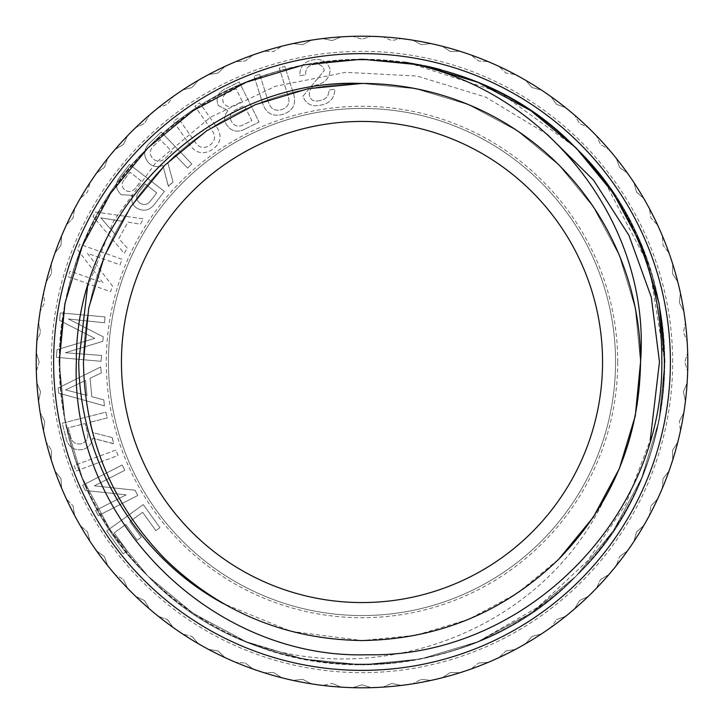 <?xml version="1.0" encoding="UTF-8"?>
<svg xmlns="http://www.w3.org/2000/svg" width="724" height="724" viewBox="0 0 724 724"><rect width="100%" height="100%" fill="white"/><g stroke="black" fill="none" stroke-linecap="round" stroke-linejoin="round"><path stroke-width="0.54" stroke-dasharray="3.62 2.71" d="M424.545 65.757A302.768 302.768 0 0 0 59.232 362L64.934 420.499L82.283 477.867L110.582 530.692L147.913 576.087L193.308 613.418L246.133 641.717L303.501 659.066L362 664.768L420.499 659.066L477.867 641.717L530.692 613.418L576.087 576.087L613.418 530.692L641.717 477.867L659.066 420.499L664.768 362L659.066 420.499L641.717 477.867L613.418 530.692L576.087 576.087L530.692 613.418L477.867 641.717L420.499 659.066L362 664.768L303.501 659.066L246.133 641.717L193.308 613.418L147.913 576.087L110.582 530.692L82.283 477.867L64.934 420.499L59.232 362L64.934 420.499L82.283 477.867L110.582 530.692L147.913 576.087L193.308 613.418L246.133 641.717L303.501 659.066L362 664.768L420.499 659.066L477.867 641.717L530.692 613.418L576.087 576.087L613.418 530.692L641.717 477.867L659.066 420.499L664.768 362L659.066 420.499L641.717 477.867L613.418 530.692L576.087 576.087L530.692 613.418L477.867 641.717L420.499 659.066L362 664.768L303.501 659.066L246.133 641.717L193.308 613.418L147.913 576.087L110.582 530.692L82.283 477.867L64.934 420.499L59.232 362L64.934 420.499L82.283 477.867L110.582 530.692L147.913 576.087L193.308 613.418L246.133 641.717L303.501 659.066L362 664.768L420.499 659.066L477.867 641.717L530.692 613.418L576.087 576.087L613.418 530.692L641.717 477.867L659.066 420.499L664.768 362L659.066 420.499L641.717 477.867L613.418 530.692L576.087 576.087L531 613.219L478.555 641.437A302.768 302.768 0 0 0 362 59.232A302.768 302.768 0 0 0 59.232 362A302.768 302.768 0 0 0 362 664.768A302.768 302.768 0 0 0 664.768 362L659.066 420.499L641.717 477.867L613.418 530.692L576.087 576.087L530.692 613.418L477.867 641.717L420.499 659.066L362 664.768L303.501 659.066L246.133 641.717L193.308 613.418L147.913 576.087L110.582 530.692L82.283 477.867L64.934 420.499L59.232 362A302.768 302.768 0 0 0 246.821 642.007C324.099 672.46 401.304 672.288 478.437 641.482L537.941 607.119L587.798 560.638L625.871 504.112L650.215 440.228M87.432 287.627L113.614 221.001L155.524 163.027L210.666 117.134L275.428 86.265L345.61 72.337L417.096 76.047L485.686 97.106L547.027 134.212M108.446 362A253.554 253.554 0 0 0 362 615.554A253.554 253.554 0 0 0 615.554 362A253.554 253.554 0 0 0 362 108.446A253.554 253.554 0 0 0 108.446 362A253.554 253.554 0 0 0 362 615.554A253.554 253.554 0 0 0 615.554 362A253.554 253.554 0 0 0 362 108.446A253.554 253.554 0 0 0 108.446 362M121.442 362A240.558 240.558 0 0 0 362 602.558A240.558 240.558 0 0 0 602.558 362A240.558 240.558 0 0 0 362 121.442A240.558 240.558 0 0 0 121.442 362A240.558 240.558 0 0 0 362 602.558A240.558 240.558 0 0 0 602.558 362A240.558 240.558 0 0 0 362 121.442A240.558 240.558 0 0 0 121.442 362A240.558 240.558 0 0 0 362 602.558A240.558 240.558 0 0 0 602.558 362A240.558 240.558 0 0 0 362 121.442A240.558 240.558 0 0 0 121.442 362A240.558 240.558 0 0 0 362 602.558A240.558 240.558 0 0 0 602.558 362M39.186 362L36.336 352.733L39.186 362L36.336 371.267A325.8 325.8 0 0 1 36.87 341.176L40.562 332.216L38.58 322.723L40.562 332.216L36.87 341.176A325.8 325.8 0 0 1 40.173 311.266L44.68 302.686L43.576 293.048L44.68 302.686L40.173 311.266A325.8 325.8 0 0 1 46.227 281.79L51.504 273.654L51.295 263.961L51.504 273.654L46.227 281.79A325.8 325.8 0 0 1 54.979 252.993L60.979 245.382L61.667 235.716L60.979 245.382L54.979 252.993A325.8 325.8 0 0 1 66.346 225.128L73.024 218.105L74.608 208.539L73.024 218.105L66.346 225.128A325.8 325.8 0 0 1 80.237 198.439L87.532 192.059L89.993 182.683L87.532 192.059L80.237 198.439A325.8 325.8 0 0 1 96.527 173.136L104.383 167.461L107.695 158.348L104.383 167.461L96.527 173.136A325.8 325.8 0 0 1 115.089 149.443L123.433 144.519L127.569 135.75L123.433 144.519L115.089 149.443A325.8 325.8 0 0 1 135.75 127.569L144.519 123.433L149.443 115.089L144.519 123.433L135.75 127.569A325.8 325.8 0 0 1 158.348 107.695L167.461 104.383L173.136 96.527L167.461 104.383L158.348 107.695A325.8 325.8 0 0 1 182.683 89.993L192.059 87.532L198.439 80.237L192.059 87.532L182.683 89.993A325.8 325.8 0 0 1 208.539 74.608L218.105 73.024L225.128 66.346L218.105 73.024L208.539 74.608A325.8 325.8 0 0 1 235.716 61.667L245.382 60.979L252.993 54.979L245.382 60.979L235.716 61.667A325.8 325.8 0 0 1 263.961 51.295L273.654 51.504L281.79 46.227L273.654 51.504L263.961 51.295A325.8 325.8 0 0 1 293.048 43.576L302.686 44.68L311.266 40.173L302.686 44.68L293.048 43.576A325.8 325.8 0 0 1 322.723 38.58L332.216 40.562L341.176 36.87L332.216 40.562L322.723 38.58A325.8 325.8 0 0 1 352.733 36.336L362 39.186L371.267 36.336L362 39.186L352.733 36.336A325.8 325.8 0 0 1 382.824 36.87L391.784 40.562L401.277 38.58L391.784 40.562L382.824 36.87A325.8 325.8 0 0 1 412.734 40.173L421.314 44.68L430.952 43.576L421.314 44.68L412.734 40.173A325.8 325.8 0 0 1 442.21 46.227L450.346 51.504L460.039 51.295L450.346 51.504L442.21 46.227A325.8 325.8 0 0 1 471.007 54.979L478.618 60.979L488.284 61.667L478.618 60.979L471.007 54.979A325.8 325.8 0 0 1 498.872 66.346L505.895 73.024L515.461 74.608L505.895 73.024L498.872 66.346A325.8 325.8 0 0 1 525.561 80.237L531.941 87.532L541.317 89.993L531.941 87.532L525.561 80.237A325.8 325.8 0 0 1 550.864 96.527L556.539 104.383L565.652 107.695L556.539 104.383L550.864 96.527A325.8 325.8 0 0 1 574.557 115.089L579.481 123.433L588.25 127.569L579.481 123.433L574.557 115.089A325.8 325.8 0 0 1 596.431 135.75L600.567 144.519L608.911 149.443L600.567 144.519L596.431 135.75A325.8 325.8 0 0 1 616.305 158.348L619.617 167.461L627.473 173.136L619.617 167.461L616.305 158.348A325.8 325.8 0 0 1 634.007 182.683L636.468 192.059L643.763 198.439L636.468 192.059L634.007 182.683A325.8 325.8 0 0 1 649.392 208.539L650.976 218.105L657.654 225.128L650.976 218.105L649.392 208.539A325.8 325.8 0 0 1 662.333 235.716L663.021 245.382L669.021 252.993L663.021 245.382L662.333 235.716A325.8 325.8 0 0 1 672.705 263.961L672.496 273.654L677.773 281.79L672.496 273.654L672.705 263.961A325.8 325.8 0 0 1 680.424 293.048L679.32 302.686L683.827 311.266L679.32 302.686L680.424 293.048A325.8 325.8 0 0 1 685.42 322.723L683.438 332.216L687.13 341.176L683.438 332.216L685.42 322.723A325.8 325.8 0 0 1 687.664 352.733L684.814 362L687.664 371.267L684.814 362L687.664 352.733A325.8 325.8 0 0 1 685.42 401.277L683.438 391.784L685.42 401.277A325.8 325.8 0 0 1 680.424 430.952L679.32 421.314L680.424 430.952A325.8 325.8 0 0 1 672.705 460.039L672.496 450.346L672.705 460.039A325.8 325.8 0 0 1 662.333 488.284L663.021 478.618L662.333 488.284A325.8 325.8 0 0 1 649.392 515.461L650.976 505.895L649.392 515.461A325.8 325.8 0 0 1 634.007 541.317L636.468 531.941L634.007 541.317A325.8 325.8 0 0 1 616.305 565.652L619.617 556.539L616.305 565.652A325.8 325.8 0 0 1 596.431 588.25L600.567 579.481L596.431 588.25A325.8 325.8 0 0 1 574.557 608.911L579.481 600.567L574.557 608.911A325.8 325.8 0 0 1 550.864 627.473L556.539 619.617L550.864 627.473A325.8 325.8 0 0 1 525.561 643.763L531.941 636.468L525.561 643.763A325.8 325.8 0 0 1 498.872 657.654L505.895 650.976L498.872 657.654A325.8 325.8 0 0 1 471.007 669.021L478.618 663.021L471.007 669.021A325.8 325.8 0 0 1 442.21 677.773L450.346 672.496L442.21 677.773A325.8 325.8 0 0 1 412.734 683.827L421.314 679.32L412.734 683.827A325.8 325.8 0 0 1 382.824 687.13L391.784 683.438L382.824 687.13A325.8 325.8 0 0 1 352.733 687.664L362 684.814L352.733 687.664A325.8 325.8 0 0 1 322.723 685.42L332.216 683.438L322.723 685.42A325.8 325.8 0 0 1 293.048 680.424L302.686 679.32L293.048 680.424A325.8 325.8 0 0 1 263.961 672.705L273.654 672.496L263.961 672.705A325.8 325.8 0 0 1 235.716 662.333L245.382 663.021L235.716 662.333A325.8 325.8 0 0 1 208.539 649.392L218.105 650.976L208.539 649.392A325.8 325.8 0 0 1 182.683 634.007L192.059 636.468L182.683 634.007A325.8 325.8 0 0 1 158.348 616.305L167.461 619.617L158.348 616.305A325.8 325.8 0 0 1 135.75 596.431L144.519 600.567L135.75 596.431A325.8 325.8 0 0 1 115.089 574.557L123.433 579.481L115.089 574.557A325.8 325.8 0 0 1 96.527 550.864L104.383 556.539L96.527 550.864A325.8 325.8 0 0 1 80.237 525.561L87.532 531.941L80.237 525.561A325.8 325.8 0 0 1 66.346 498.872L73.024 505.895L66.346 498.872A325.8 325.8 0 0 1 54.979 471.007L60.979 478.618L54.979 471.007A325.8 325.8 0 0 1 46.227 442.21L51.504 450.346L46.227 442.21A325.8 325.8 0 0 1 40.173 412.734L44.68 421.314L40.173 412.734A325.8 325.8 0 0 1 36.87 382.824L40.562 391.784L36.87 382.824A325.8 325.8 0 0 1 36.336 371.267L39.186 362M83.45 362C84.672 285.591 111.867 219.933 165.036 165.036C219.933 111.867 285.591 84.672 362 83.45C438.409 84.672 504.067 111.867 558.964 165.036C612.133 219.933 639.328 285.591 640.55 362L635.301 308.18L619.346 255.4L593.309 206.802L558.964 165.036L517.198 130.691L468.6 104.654L415.82 88.699L362 83.45L415.82 88.699L468.6 104.654L517.198 130.691L558.964 165.036L593.309 206.802L619.346 255.4L635.301 308.18L640.55 362L635.301 308.18L619.346 255.4L593.309 206.802L558.964 165.036L517.198 130.691L468.6 104.654L415.82 88.699L362 83.45L415.82 88.699L468.6 104.654L517.198 130.691L558.964 165.036L593.309 206.802L619.346 255.4L635.301 308.18L640.55 362C639.328 438.409 612.133 504.067 558.964 558.964C504.067 612.133 438.409 639.328 362 640.55C285.591 639.328 219.933 612.133 165.036 558.964C111.867 504.067 84.672 438.409 83.45 362C84.672 285.591 111.867 219.933 165.036 165.036C219.933 111.867 285.591 84.672 362 83.45C438.409 84.672 504.067 111.867 558.964 165.036C612.133 219.933 639.328 285.591 640.55 362C639.328 438.409 612.133 504.067 558.964 558.964C504.067 612.133 438.409 639.328 362 640.55C285.591 639.328 219.933 612.133 165.036 558.964C111.867 504.067 84.672 438.409 83.45 362C84.672 285.591 111.867 219.933 165.036 165.036C219.933 111.867 285.591 84.672 362 83.45C438.409 84.672 504.067 111.867 558.964 165.036C612.133 219.933 639.328 285.591 640.55 362C639.328 438.409 612.133 504.067 558.964 558.964C504.067 612.133 438.409 639.328 362 640.55C285.591 639.328 219.933 612.133 165.036 558.964C111.867 504.067 84.672 438.409 83.45 362C84.672 285.591 111.867 219.933 165.036 165.036C219.933 111.867 285.591 84.672 362 83.45C438.409 84.672 504.067 111.867 558.964 165.036C612.133 219.933 639.328 285.591 640.55 362C639.328 438.409 612.133 504.067 558.964 558.964C504.067 612.133 438.409 639.328 362 640.55C285.591 639.328 219.933 612.133 165.036 558.964C111.867 504.067 84.672 438.409 83.45 362C84.672 285.591 111.867 219.933 165.036 165.036C219.933 111.867 285.591 84.672 362 83.45C438.409 84.672 504.067 111.867 558.964 165.036C612.133 219.933 639.328 285.591 640.55 362C639.328 438.409 612.133 504.067 558.964 558.964C504.067 612.133 438.409 639.328 362 640.55C285.591 639.328 219.933 612.133 165.036 558.964C111.867 504.067 84.672 438.409 83.45 362C84.672 285.591 111.867 219.933 165.036 165.036C219.933 111.867 285.591 84.672 362 83.45C438.409 84.672 504.067 111.867 558.964 165.036C612.133 219.933 639.328 285.591 640.55 362C639.328 438.409 612.133 504.067 558.964 558.964C504.067 612.133 438.409 639.328 362 640.55C285.591 639.328 219.933 612.133 165.036 558.964C111.867 504.067 84.672 438.409 83.45 362C84.672 285.591 111.867 219.933 165.036 165.036C219.933 111.867 285.591 84.672 362 83.45C438.409 84.672 504.067 111.867 558.964 165.036C612.133 219.933 639.328 285.591 640.55 362C639.328 438.409 612.133 504.067 558.964 558.964C504.067 612.133 438.409 639.328 362 640.55C285.591 639.328 219.933 612.133 165.036 558.964C111.867 504.067 84.672 438.409 83.45 362C84.672 285.591 111.867 219.933 165.036 165.036C219.933 111.867 285.591 84.672 362 83.45C438.409 84.672 504.067 111.867 558.964 165.036C612.133 219.933 639.328 285.591 640.55 362C640.523 410.589 628.224 456.772 603.644 500.556A278.55 278.55 0 0 1 223.445 603.644L290.921 631.328L362 640.55L415.82 635.301L468.6 619.346L517.198 593.309L558.964 558.964M362 83.45C438.409 84.672 504.067 111.867 558.964 165.036C612.133 219.933 639.328 285.591 640.55 362M112.229 437.54L92.419 432.536L89.839 422.345L107.27 417.938L105.804 412.182L62.228 423.214L65.866 437.577C68.047 446.952 73.73 450.916 82.925 449.459C88.545 447.794 91.749 444.038 92.536 438.201L113.777 443.676L112.229 437.54L92.419 432.536L89.839 422.345L107.27 417.938L105.804 412.182L62.228 423.214L65.866 437.577C68.047 446.952 73.73 450.916 82.925 449.459C88.545 447.794 91.749 444.038 92.536 438.201L113.424 443.767L112.229 437.54M76.183 470.98L118.021 455.496L115.985 449.993L74.147 465.478L76.183 470.98L118.021 455.496L115.985 449.993L74.147 465.478L76.183 470.98M127.234 248.07L118.827 238.558L127.913 222.114L140.411 224.196L143.361 218.856L95.568 212.023L93.07 216.557L124.293 253.382L127.234 248.07L118.827 238.558L127.913 222.114L140.411 224.196L143.361 218.856L95.568 212.023L93.07 216.557L124.293 253.382L127.234 248.07M60.273 312.904L59.603 320.506L94.808 338.361L56.997 349.683L56.318 357.321L101.061 361.312L101.586 355.43L65.305 352.751L102.844 341.33L103.242 336.823L68.409 318.985L104.491 322.786L105.016 316.904L60.273 312.904L59.603 320.506L94.808 338.361L56.997 349.683L56.318 357.321L101.061 361.312L101.586 355.43L65.305 352.751L102.844 341.33L103.242 336.823L68.409 318.985L104.491 322.786L105.016 316.904L60.273 312.904M259.672 74.364L254.034 76.147L263.201 104.998C266.577 113.324 272.722 116.546 281.627 114.663L283.147 114.238C292.496 111.062 296.116 104.736 294.007 95.269L284.831 66.373L279.283 68.128L288.396 96.808C290.116 103.143 287.881 107.405 281.672 109.586C275.328 111.424 271.038 109.243 268.794 103.061L259.672 74.364L254.034 76.147L263.201 104.998C266.577 113.324 272.722 116.546 281.627 114.663L283.147 114.238C292.496 111.062 296.116 104.736 294.007 95.269L284.831 66.373L279.283 68.128L288.396 96.808C290.116 103.143 287.881 107.405 281.672 109.586C275.328 111.424 271.038 109.243 268.794 103.061L259.672 74.364M178.167 117.994L173.344 121.379L190.874 146.32C196.593 153.298 203.435 154.565 211.39 150.121L212.693 149.28C220.63 143.406 222.141 136.266 217.236 127.867L199.67 102.871L194.919 106.211L212.322 130.972C215.906 136.492 215.073 141.243 209.833 145.216C204.322 148.836 199.58 148.022 195.589 142.782L178.167 117.994L173.344 121.379L190.874 146.32C196.593 153.298 203.435 154.565 211.39 150.121L212.693 149.28C220.63 143.406 222.141 136.266 217.236 127.867L199.67 102.871L194.919 106.211L212.322 130.972C215.906 136.492 215.073 141.243 209.833 145.216C204.322 148.836 199.58 148.022 195.589 142.782L178.167 117.994M137.18 540.231L141.243 537.299L129.877 521.542L142.664 512.321L155.859 530.62L159.932 527.687L143.271 504.592L106.663 530.991L123.143 553.842L127.207 550.91L114.184 532.855L125.813 524.475L137.18 540.231L141.243 537.299L129.877 521.542L142.664 512.321L155.859 530.62L159.932 527.687L143.271 504.592L106.663 530.991L123.143 553.842L127.207 550.91L114.184 532.855L125.813 524.475L137.18 540.231M319.447 100.582C306.424 104.165 305.99 86.038 317.954 84.799C325.764 82.192 329.845 77.088 330.198 69.486C327.492 61.612 321.836 58.409 313.248 59.857C304.161 61.486 299.673 66.78 299.781 75.749L305.637 74.807C305.229 68.907 308.017 65.477 313.99 64.508C319.384 63.504 322.832 65.513 324.334 70.545L302.967 96.211C305.827 103.966 311.564 106.98 320.189 105.224C329.728 103.686 334.588 98.319 334.778 89.133L328.922 90.075C328.977 96.201 325.818 99.704 319.447 100.582C306.424 104.165 305.99 86.038 317.954 84.799C325.764 82.192 329.845 77.088 330.198 69.486C327.492 61.612 321.836 58.409 313.248 59.857C304.161 61.486 299.673 66.78 299.781 75.749L305.637 74.807C305.229 68.907 308.017 65.477 313.99 64.508C319.384 63.504 322.832 65.513 324.334 70.545L302.967 96.211C305.827 103.966 311.564 106.98 320.189 105.224C329.728 103.686 334.588 98.319 334.778 89.133L328.922 90.075C328.977 96.201 325.818 99.704 319.447 100.582M173.036 182.041L167.769 162.556L175.335 155.298L187.597 168.086L191.86 163.986L161.217 132.03L150.556 142.248C143.506 148.701 142.827 155.551 148.538 162.782C152.719 166.782 157.515 167.678 162.918 165.461L168.475 186.412L173.036 182.041L167.769 162.556L175.335 155.298L187.597 168.086L191.86 163.986L161.217 132.03L150.556 142.248C143.506 148.701 142.827 155.551 148.538 162.782C152.719 166.782 157.515 167.678 162.918 165.461L168.221 186.149L173.036 182.041M245.201 128.972L259.102 122.075L239.201 81.975L226.105 88.482C218.042 91.975 215.417 97.64 218.223 105.487L228.214 110.709C224.44 114.564 223.698 118.953 226.006 123.867C230.685 131.37 237.083 133.062 245.201 128.972L259.102 122.075L239.201 81.975L226.105 88.482C218.042 91.975 215.417 97.64 218.223 105.487L228.214 110.709C224.44 114.564 223.698 118.953 226.006 123.867C230.685 131.37 237.083 133.062 245.201 128.972M68.165 276.649L110.582 291.682L112.564 286.089L87.387 253.3L120.075 264.875L122.057 259.292L79.631 244.269L77.658 249.852L102.953 282.758L70.119 271.12L68.165 276.649L110.582 291.682L112.564 286.089L87.387 253.3L120.075 264.875L122.057 259.292L79.631 244.269L77.658 249.852L102.953 282.758L70.119 271.12L68.165 276.649M154.981 203.571L164.384 191.398L129.524 164.448L120.655 175.923C114.971 182.674 115.188 188.955 121.297 194.774L132.736 195.29C130.944 200.204 132.058 204.34 136.085 207.688C143.406 212.078 149.705 210.702 154.981 203.571L164.384 191.398L129.524 164.448L120.655 175.923C114.971 182.674 115.188 188.955 121.297 194.774L132.736 195.29C130.944 200.204 132.058 204.34 136.085 207.688C143.406 212.078 149.705 210.702 154.981 203.571M98.247 515.705L137.759 495.488L135.071 490.229L94.401 485.84L124.854 470.265L122.166 465.007L82.654 485.225L85.341 490.483L126.175 494.845L95.586 510.501L98.247 515.705L137.759 495.488L135.071 490.229L94.401 485.84L124.854 470.265L122.166 465.007L82.654 485.225L85.341 490.483L126.175 494.845L95.586 510.501L98.247 515.705M103.831 399.865L91.812 396.743L90.057 378.236L101.288 372.978L100.717 366.959L58.146 388.01L58.635 393.114L104.392 405.856L103.831 399.865L91.812 396.743L90.057 378.236L101.288 372.978L100.717 366.959L58.146 388.01L58.635 393.114L104.392 405.856L103.831 399.865M408.273 62.789L499.379 92.192L575.924 147.741L530.538 110.473L477.75 82.228L420.436 64.925L362 59.232L303.501 64.934L246.133 82.283L193.308 110.582L147.913 147.913L110.582 193.308L82.283 246.133L64.934 303.501L59.232 362L64.934 420.499L82.283 477.867L110.582 530.692L147.913 576.087L193.308 613.418L246.133 641.717L303.501 659.066L362 664.768L420.499 659.066L477.867 641.717L530.692 613.418L576.087 576.087L613.418 530.692L641.717 477.867L659.066 420.499L664.768 362L649.184 266.115L603.373 179.217C695.085 295.654 681.411 474.184 576.087 576.087C464.754 693.411 259.246 693.411 147.913 576.087C30.589 464.754 30.589 259.246 147.913 147.913C259.246 30.589 464.754 30.589 576.087 147.913C633.88 207.58 663.437 278.939 664.768 362C663.437 445.061 633.88 516.42 576.087 576.087C516.42 633.88 445.061 663.437 362 664.768C278.939 663.437 207.58 633.88 147.913 576.087C90.12 516.42 60.563 445.061 59.232 362C60.563 278.939 90.12 207.58 147.913 147.913C207.58 90.12 278.939 60.563 362 59.232C445.061 60.563 516.42 90.12 576.087 147.913C693.411 259.246 693.411 464.754 576.087 576.087C464.754 693.411 259.246 693.411 147.913 576.087C30.589 464.754 30.589 259.246 147.913 147.913C259.246 30.589 464.754 30.589 576.087 147.913C693.411 259.246 693.411 464.754 576.087 576.087C464.754 693.411 259.246 693.411 147.913 576.087C30.589 464.754 30.589 259.246 147.913 147.913C259.246 30.589 464.754 30.589 576.087 147.913C633.88 207.58 663.437 278.939 664.768 362C663.437 445.061 633.88 516.42 576.087 576.087C516.42 633.88 445.061 663.437 362 664.768C278.939 663.437 207.58 633.88 147.913 576.087C90.12 516.42 60.563 445.061 59.232 362C60.563 278.939 90.12 207.58 147.913 147.913C207.58 90.12 278.939 60.563 362 59.232C445.061 60.563 516.42 90.12 576.087 147.913C633.88 207.58 663.437 278.939 664.768 362C663.437 445.061 633.88 516.42 576.087 576.087C516.42 633.88 445.061 663.437 362 664.768C278.939 663.437 207.58 633.88 147.913 576.087C90.12 516.42 60.563 445.061 59.232 362C60.563 278.939 90.12 207.58 147.913 147.913C259.246 30.589 464.754 30.589 576.087 147.913C693.411 259.246 693.411 464.754 576.087 576.087C464.754 693.411 259.246 693.411 147.913 576.087C30.589 464.754 30.589 259.246 147.913 147.913C259.246 30.589 464.754 30.589 576.087 147.913C693.411 259.246 693.411 464.754 576.087 576.087C492.591 661.102 356.805 689.311 246.821 642.007C379.919 691.32 541.968 629.645 603.644 500.556M687.13 382.824L683.438 391.784L687.13 382.824A325.8 325.8 0 0 0 687.664 371.267M683.827 412.734L679.32 421.314L683.827 412.734A325.8 325.8 0 0 0 685.42 401.277M677.773 442.21L672.496 450.346L677.773 442.21A325.8 325.8 0 0 0 680.424 430.952M669.021 471.007L663.021 478.618L669.021 471.007A325.8 325.8 0 0 0 672.705 460.039M657.654 498.872L650.976 505.895L657.654 498.872A325.8 325.8 0 0 0 662.333 488.284M643.763 525.561L636.468 531.941L643.763 525.561A325.8 325.8 0 0 0 649.392 515.461M627.473 550.864L619.617 556.539L627.473 550.864A325.8 325.8 0 0 0 634.007 541.317M608.911 574.557L600.567 579.481L608.911 574.557A325.8 325.8 0 0 0 616.305 565.652M588.25 596.431L579.481 600.567L588.25 596.431A325.8 325.8 0 0 0 596.431 588.25M565.652 616.305L556.539 619.617L565.652 616.305A325.8 325.8 0 0 0 574.557 608.911M541.317 634.007L531.941 636.468L541.317 634.007A325.8 325.8 0 0 0 550.864 627.473M515.461 649.392L505.895 650.976L515.461 649.392A325.8 325.8 0 0 0 525.561 643.763M488.284 662.333L478.618 663.021L488.284 662.333A325.8 325.8 0 0 0 498.872 657.654M460.039 672.705L450.346 672.496L460.039 672.705A325.8 325.8 0 0 0 471.007 669.021M430.952 680.424L421.314 679.32L430.952 680.424A325.8 325.8 0 0 0 442.21 677.773M401.277 685.42L391.784 683.438L401.277 685.42A325.8 325.8 0 0 0 412.734 683.827M371.267 687.664L362 684.814L371.267 687.664A325.8 325.8 0 0 0 382.824 687.13M341.176 687.13L332.216 683.438L341.176 687.13A325.8 325.8 0 0 0 352.733 687.664M311.266 683.827L302.686 679.32L311.266 683.827A325.8 325.8 0 0 0 322.723 685.42M281.79 677.773L273.654 672.496L281.79 677.773A325.8 325.8 0 0 0 293.048 680.424M252.993 669.021L245.382 663.021L252.993 669.021A325.8 325.8 0 0 0 263.961 672.705M225.128 657.654L218.105 650.976L225.128 657.654A325.8 325.8 0 0 0 235.716 662.333M198.439 643.763L192.059 636.468L198.439 643.763A325.8 325.8 0 0 0 208.539 649.392M173.136 627.473L167.461 619.617L173.136 627.473A325.8 325.8 0 0 0 182.683 634.007M149.443 608.911L144.519 600.567L149.443 608.911A325.8 325.8 0 0 0 158.348 616.305M127.569 588.25L123.433 579.481L127.569 588.25A325.8 325.8 0 0 0 135.75 596.431M107.695 565.652L104.383 556.539L107.695 565.652A325.8 325.8 0 0 0 115.089 574.557M89.993 541.317L87.532 531.941L89.993 541.317A325.8 325.8 0 0 0 96.527 550.864M74.608 515.461L73.024 505.895L74.608 515.461A325.8 325.8 0 0 0 80.237 525.561M61.667 488.284L60.979 478.618L61.667 488.284A325.8 325.8 0 0 0 66.346 498.872M51.295 460.039L51.504 450.346L51.295 460.039A325.8 325.8 0 0 0 54.979 471.007M43.576 430.952L44.68 421.314L43.576 430.952A325.8 325.8 0 0 0 46.227 442.21M38.58 401.277L40.562 391.784L38.58 401.277A325.8 325.8 0 0 0 40.173 412.734M664.768 362A302.768 302.768 0 0 0 546.195 121.704M533.208 112.283A302.768 302.768 0 0 0 440.536 69.595M153.796 145.841L160.303 139.596L172.004 151.805L165.479 158.058C161.316 162.031 157.099 162.239 152.8 158.674C149.153 154.203 149.479 149.922 153.796 145.841L160.303 139.596L172.004 151.805L165.479 158.058C161.316 162.031 157.099 162.239 152.8 158.674C149.153 154.203 149.479 149.922 153.796 145.841M228.123 92.545L235.943 88.672L242.278 101.45L234.304 105.414C229.78 107.695 226.169 106.799 223.472 102.736C221.671 98.021 223.227 94.627 228.123 92.545L235.943 88.672L242.278 101.45L234.304 105.414C229.78 107.695 226.169 106.799 223.472 102.736C221.671 98.021 223.227 94.627 228.123 92.545M231.381 121.388C229.065 116.265 230.431 112.437 235.499 109.885L244.305 105.523L251.807 120.627L243.083 124.962C238.051 127.297 234.151 126.103 231.381 121.388C229.065 116.265 230.431 112.437 235.499 109.885L244.305 105.523L251.807 120.627L243.083 124.962C238.051 127.297 234.151 126.103 231.381 121.388M115.614 234.775L100.754 217.833L122.98 221.435L115.614 234.775L100.754 217.833L122.98 221.435L115.614 234.775M124.718 179.063L130.012 172.222L141.053 180.756L135.65 187.742C132.637 191.733 129.053 192.521 124.899 190.113C121.306 186.692 121.252 183.009 124.718 179.063L130.012 172.222L141.053 180.756L135.65 187.742C132.637 191.733 129.053 192.521 124.899 190.113C121.306 186.692 121.252 183.009 124.718 179.063M139.651 203.028C135.877 199.525 135.714 195.724 139.153 191.616L145.126 183.896L156.746 192.883L150.836 200.53C147.705 204.729 143.976 205.562 139.651 203.028C135.877 199.525 135.714 195.724 139.153 191.616L145.126 183.896L156.746 192.883L150.836 200.53C147.705 204.729 143.976 205.562 139.651 203.028M70.554 436.536L68.337 427.784L85.188 423.531L87.414 432.319C88.762 437.966 86.78 441.767 81.459 443.703C75.667 444.762 72.029 442.373 70.554 436.536L68.337 427.784L85.188 423.531L87.414 432.319C88.762 437.966 86.78 441.767 81.459 443.703C75.667 444.762 72.029 442.373 70.554 436.536M86.998 395.458L65.585 389.892L85.577 380.426L86.998 395.458L65.585 389.892L85.577 380.426L86.998 395.458M617.717 362A255.717 255.717 0 0 0 362 106.283A255.717 255.717 0 0 0 106.283 362A255.717 255.717 0 0 0 362 617.717A255.717 255.717 0 0 0 617.717 362M672.65 362A310.65 310.65 0 0 0 362 51.35A310.65 310.65 0 0 0 51.35 362A310.65 310.65 0 0 0 362 672.65A310.65 310.65 0 0 0 672.65 362M36.336 371.267A325.8 325.8 0 0 0 36.87 382.824"/><path stroke-width="1.09" d="M53.621 362A308.379 308.379 0 0 0 362 670.379A308.379 308.379 0 0 0 670.379 362A308.379 308.379 0 0 0 362 53.621A308.379 308.379 0 0 0 53.621 362M403.431 62.083C542.475 86.572 651.319 219.978 640.55 362C639.328 438.409 612.133 504.067 558.964 558.964C504.067 612.133 438.409 639.328 362 640.55C285.591 639.328 219.933 612.133 165.036 558.964C111.867 504.067 84.672 438.409 83.45 362L88.699 308.18L104.654 255.4L130.691 206.802L165.036 165.036L206.802 130.691L255.4 104.654L308.18 88.699L362 83.45C210.494 77.441 74.925 211.508 76.355 362C69.785 518.71 211.381 659.664 367.493 654.758C524.221 657.971 663.419 518.194 661.827 362C662.315 294.976 642.831 234.042 603.373 179.217C552.014 113.559 485.37 74.518 403.431 62.083L408.273 62.789M547.027 134.212L593.58 180.158L628.966 235.418L651.301 297.139L659.464 362L650.215 440.228M223.445 603.644C136.085 556.267 79.495 460.69 78.726 362L87.432 287.627M121.442 362A240.558 240.558 0 0 0 362 602.558A240.558 240.558 0 0 0 602.558 362A240.558 240.558 0 0 0 362 121.442A240.558 240.558 0 0 0 121.442 362M687.8 362A325.8 325.8 0 0 0 362 36.2A325.8 325.8 0 0 0 36.2 362A325.8 325.8 0 0 0 362 687.8A325.8 325.8 0 0 0 687.8 362M558.964 558.964L593.309 517.198L619.346 468.6L635.301 415.82L640.55 362C639.328 438.409 612.133 504.067 558.964 558.964C504.067 612.133 438.409 639.328 362 640.55C285.591 639.328 219.933 612.133 165.036 558.964C111.867 504.067 84.672 438.409 83.45 362L88.699 308.18L104.654 255.4L130.691 206.802L165.036 165.036L206.802 130.691L255.4 104.654L308.18 88.699L362 83.45L308.18 88.699L255.4 104.654L206.802 130.691L165.036 165.036L130.691 206.802L104.654 255.4L88.699 308.18L83.45 362L88.699 308.18L104.654 255.4L130.691 206.802L165.036 165.036L206.802 130.691L255.4 104.654L308.18 88.699L362 83.45A278.55 278.55 0 0 1 640.55 362C639.328 438.409 612.133 504.067 558.964 558.964C504.067 612.133 438.409 639.328 362 640.55C285.591 639.328 219.933 612.133 165.036 558.964C111.867 504.067 84.672 438.409 83.45 362C84.672 438.409 111.867 504.067 165.036 558.964C219.933 612.133 285.591 639.328 362 640.55C438.409 639.328 504.067 612.133 558.964 558.964C612.133 504.067 639.328 438.409 640.55 362C639.328 438.409 612.133 504.067 558.964 558.964C504.067 612.133 438.409 639.328 362 640.55C285.591 639.328 219.933 612.133 165.036 558.964C111.867 504.067 84.672 438.409 83.45 362M664.768 362L659.066 303.501L641.717 246.133L613.418 193.308L576.087 147.913L530.692 110.582L477.867 82.283L420.499 64.934L362 59.232L303.501 64.934L246.133 82.283L193.308 110.582L147.913 147.913L110.582 193.308L82.283 246.133L64.934 303.501L59.232 362L64.934 303.501L82.283 246.133L110.582 193.308L147.913 147.913L193.308 110.582L246.133 82.283L303.501 64.934L362 59.232L420.499 64.934L477.867 82.283L530.692 110.582L576.087 147.913L613.418 193.308L641.717 246.133L659.066 303.501L664.768 362L659.066 303.501L641.717 246.133L613.418 193.308L576.087 147.913L530.692 110.582L477.867 82.283L420.499 64.934L362 59.232L303.501 64.934L246.133 82.283L193.308 110.582L147.913 147.913L110.582 193.308L82.283 246.133L64.934 303.501L59.232 362L64.934 303.501L82.283 246.133L110.582 193.308L147.913 147.913L193.308 110.582L246.133 82.283L303.501 64.934L362 59.232L420.499 64.934L477.867 82.283L530.692 110.582L576.087 147.913L613.418 193.308L641.717 246.133L659.066 303.501L664.768 362L659.066 303.501L641.717 246.133L613.418 193.308L576.087 147.913L530.692 110.582L477.867 82.283L420.499 64.934L362 59.232L303.501 64.934L246.133 82.283L193.308 110.582L147.913 147.913L110.582 193.308L82.283 246.133L64.934 303.501L59.232 362L64.934 303.501L82.283 246.133L110.582 193.308L147.913 147.913L193.308 110.582L246.133 82.283L303.501 64.934L362 59.232L420.499 64.934L477.867 82.283L530.692 110.582L576.087 147.913L613.418 193.308L641.717 246.133L659.066 303.501L664.768 362L659.066 303.501L641.717 246.133L613.418 193.308L575.924 147.741L603.373 179.217M546.195 121.704A302.768 302.768 0 0 0 533.208 112.283M440.536 69.595A302.768 302.768 0 0 0 424.545 65.757"/></g></svg>
